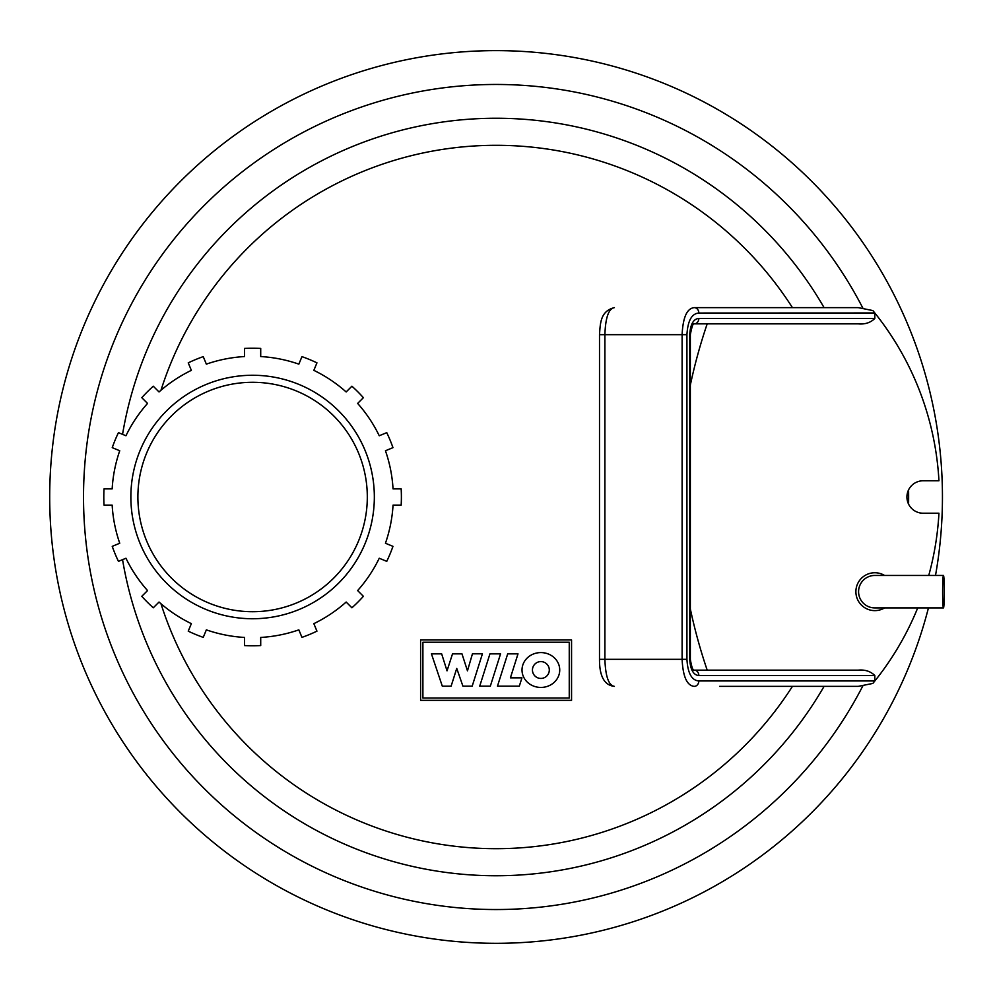<?xml version="1.0" encoding="UTF-8"?>
<svg xmlns="http://www.w3.org/2000/svg" width="994" height="994" viewBox="0 0 994 994"><rect width="100%" height="100%" fill="white"/><g stroke="black" fill="none" stroke-linecap="round" stroke-linejoin="round"><path stroke-width="1.49" d="M479.717 686.158L489.943 653.853L500.554 653.853L490.328 686.158L479.717 686.158M507.698 653.853L517.998 653.853L510.407 677.846L521.949 677.846L519.315 686.158L497.472 686.158L507.698 653.853M472.187 686.158L462.918 686.158L456.743 668.415L451.114 686.171L442.305 686.171L431.446 653.853L441.659 653.853L447.027 670.838L452.518 653.853L461.974 653.853L467.466 670.838L472.448 653.816L482.425 653.816L472.187 686.158M559.734 670.006A18.861 17.432 0 0 1 540.873 687.438A18.861 17.432 0 0 1 522.012 670.006A18.861 17.432 0 0 1 540.873 652.586A18.861 17.432 0 0 1 559.734 670.006M532.449 670.006A8.424 8.424 0 0 1 540.873 661.594A8.424 8.424 0 0 1 549.297 670.006A8.424 8.424 0 0 1 540.873 678.43A8.424 8.424 0 0 1 532.449 670.006M569.251 698.049L422.897 698.049L422.897 642.236L569.251 642.236L569.251 698.049M420.599 639.937L571.55 639.937L571.55 700.348L420.599 700.348L420.599 639.937M942.623 591.691A16.227 0.832 -90 0 1 943.468 575.451A16.227 0.832 -90 0 1 944.3 591.691A16.227 0.832 -90 0 1 943.468 607.918A16.227 0.832 -90 0 1 942.623 591.691M943.468 607.918L874.819 607.918A16.227 16.227 0 0 1 858.58 591.691A16.227 16.227 0 0 1 874.819 575.451L943.468 575.451M884.573 607.918A18.936 18.936 0 0 1 855.884 591.691A18.936 18.936 0 0 1 884.573 575.451M719.594 686.369L858.232 686.369L872.869 683.425L874.819 680.965L698.832 680.965C691.725 680.393 687.749 673.186 686.929 659.32L686.929 334.68C687.749 320.813 691.725 313.607 698.832 313.035A5.405 4.622 -90 0 0 694.222 307.631L719.594 307.631M928.744 575.451A294.497 294.497 0 0 0 938.945 513.227L923.153 513.227A16.227 16.227 0 0 1 906.926 497A16.227 16.227 0 0 1 923.153 480.773L938.945 480.773A294.497 294.497 0 0 0 874.819 312.973L872.869 310.575L858.232 307.631L694.222 307.631C686.978 308.339 682.94 317.347 682.108 334.68L682.108 659.32C682.94 676.653 686.978 685.661 694.222 686.369A5.405 4.622 -90 0 0 698.832 680.965M698.832 313.035L874.819 312.973M874.819 313.035L874.819 318.453L698.832 318.453C693.439 318.863 690.395 324.268 689.712 334.68L689.712 659.32C690.383 669.695 693.427 675.112 698.832 675.547L874.819 675.547C870.558 671.31 865.029 669.509 858.232 670.142L694.222 670.142A5.405 4.622 90 0 1 698.832 675.547M698.832 318.453A5.405 4.622 -90 0 1 694.222 323.858L858.232 323.858C865.041 324.491 870.57 322.69 874.819 318.453M690.345 385.026A536.089 536.089 0 0 1 707.194 323.858M690.345 608.974A536.089 536.089 0 0 0 707.194 670.142M874.819 675.547L874.819 680.965M917.711 607.918A294.497 294.497 0 0 1 874.819 681.027M858.232 686.369L872.869 683.425M686.929 334.68L604.899 334.68C605.47 317.658 608.626 308.649 614.379 307.631C600.413 311.097 600.314 323.137 599.506 334.68L599.494 659.32L604.899 659.32L604.899 334.68L599.494 334.68M599.879 659.32L599.494 659.32C599.432 676.268 604.389 685.288 614.379 686.369C608.626 685.351 605.47 676.342 604.899 659.32L686.929 659.32M719.594 323.858L691.923 323.858M691.923 670.142L719.594 670.142M374.34 497A121.74 121.74 0 0 0 252.6 375.26A121.74 121.74 0 0 0 130.86 497A121.74 121.74 0 0 0 252.6 618.74A121.74 121.74 0 0 0 374.34 497M401.166 488.886A148.789 148.789 0 0 1 401.166 505.114L393.04 505.114A140.676 140.676 0 0 1 385.448 543.246L392.965 546.352A148.789 148.789 0 0 1 386.753 561.349L379.248 558.243A140.676 140.676 0 0 1 357.641 590.573L363.394 596.313A148.789 148.789 0 0 1 351.913 607.794L346.161 602.041A140.676 140.676 0 0 1 313.843 623.648L316.949 631.153A148.789 148.789 0 0 1 301.952 637.365L298.846 629.861A140.676 140.676 0 0 1 260.714 637.44L260.714 645.566A148.789 148.789 0 0 1 244.487 645.566L244.487 637.44A140.676 140.676 0 0 1 206.354 629.861L203.236 637.365A148.789 148.789 0 0 1 188.239 631.153L191.357 623.648A140.676 140.676 0 0 1 159.028 602.041L153.287 607.794A148.789 148.789 0 0 1 141.807 596.313L147.547 590.573A140.676 140.676 0 0 1 125.952 558.243L118.448 561.349A148.789 148.789 0 0 1 112.235 546.352L119.74 543.246A140.676 140.676 0 0 1 112.16 505.114L104.022 505.114A148.789 148.789 0 0 1 104.022 488.886L112.16 488.886A140.676 140.676 0 0 1 119.74 450.754L112.235 447.648A148.789 148.789 0 0 1 118.448 432.651L125.952 435.757A140.676 140.676 0 0 1 147.547 403.427L141.807 397.687A148.789 148.789 0 0 1 153.287 386.206L159.028 391.959A140.676 140.676 0 0 1 191.357 370.352L188.239 362.847A148.789 148.789 0 0 1 203.236 356.635L206.354 364.139A140.676 140.676 0 0 1 244.487 356.56L244.487 348.434A148.789 148.789 0 0 1 260.714 348.434L260.714 356.56A140.676 140.676 0 0 1 298.846 364.139L301.952 356.635A148.789 148.789 0 0 1 316.949 362.847L313.843 370.352A140.676 140.676 0 0 1 346.161 391.959L351.913 386.206A148.789 148.789 0 0 1 363.394 397.687L357.641 403.427A140.676 140.676 0 0 1 379.248 435.757L386.753 432.651A148.789 148.789 0 0 1 392.965 447.648L385.448 450.754A140.676 140.676 0 0 1 393.04 488.886L401.166 488.886M137.893 497A114.708 114.708 0 0 1 252.6 382.292A114.708 114.708 0 0 1 367.308 497A114.708 114.708 0 0 1 252.6 611.708A114.708 114.708 0 0 1 137.893 497M496.081 50.619A446.381 446.381 0 0 1 935.503 575.451A446.381 446.381 0 0 0 496.081 50.619A446.381 446.381 0 0 0 49.7 497A446.381 446.381 0 0 1 496.081 50.619M928.446 607.918A446.381 446.381 0 0 1 49.7 497A446.381 446.381 0 0 0 928.446 607.918M824.076 686.369A378.739 378.739 0 0 1 122.548 559.647A378.739 378.739 0 0 0 824.076 686.369M122.548 434.353A378.739 378.739 0 0 1 824.076 307.631M694.222 670.142C692.893 670.615 691.6 666.999 690.333 659.32L689.712 659.32M690.345 659.32L690.345 334.68L689.712 334.68M862.717 686.146A412.56 412.56 0 0 1 83.521 497A412.56 412.56 0 0 1 862.717 307.854M908.578 489.88A412.56 412.56 0 0 1 908.578 504.12M160.978 390.244A351.69 351.69 0 0 1 792.429 307.631M792.429 686.369A351.69 351.69 0 0 1 160.978 603.756M694.222 323.858C693.178 322.913 691.886 326.517 690.333 334.68"/></g></svg>
